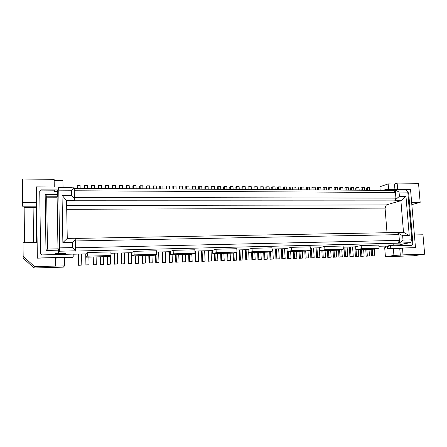 <?xml version="1.0" encoding="UTF-8"?>
<svg xmlns="http://www.w3.org/2000/svg" width="447" height="447" viewBox="0 0 447 447"><rect width="100%" height="100%" fill="white"/><g stroke="black" fill="none" stroke-linecap="round" stroke-linejoin="round"><path stroke-width="0.67" d="M217.499 189.288L217.382 186.885L218.125 186.416L220.622 186.433L220.762 189.304M148.812 255.444L148.996 263.087L152.226 262.808L149.505 262.897L149.248 255.433M148.996 263.087L149.505 262.897M175.57 254.701L175.783 262.238L179.035 261.964L175.783 262.238M112.359 188.6L112.286 186.064L112.65 185.566L112.733 188.6M185.863 189.081L185.762 186.639L186.393 186.159L186.516 189.081M103.268 256.707L103.464 264.35L100.284 264.63L100.603 264.44L100.413 256.785M74.42 198.803L74.398 197.468L395.919 198.11L394.735 200.899L74.224 200.776L74.42 198.803L71.464 195.317L71.364 190.232L74.196 187.813L58.563 187.706L58.775 190.165L71.364 190.232M191.919 254.248L170.575 254.84L173.302 253.823L195.004 253.231L191.919 254.248M166.362 188.952L166.267 186.488L166.832 186.002L166.943 188.958M220.678 253.449L220.919 260.808L221.684 260.618L221.338 253.432M207.944 250.711L208.241 261.21L208.961 261.02L208.492 250.7M149.656 188.841L149.549 185.863L146.862 185.84L146.968 188.824M387.018 232.714L385.057 208.09L66.715 209.308M24.138 207.604L24.512 242.715L24.138 207.604L33.106 207.581L36.185 207.14L36.643 242.475M208.241 261.21L211.52 260.942L208.961 261.02M142.001 255.634L142.185 263.3L142.666 263.11L142.42 255.623M156.338 188.885L156.232 185.918L153.567 185.896L153.673 188.869M172.905 188.997L172.81 186.539L173.397 186.053L176.012 186.075L176.124 189.014M126.143 188.69L126.065 186.17L126.479 185.678L129.222 185.701L129.312 188.712M126.479 185.678L126.568 188.69M58.775 190.165L59.663 251.208L75.482 250.823L72.498 247.582L72.397 242.397L62.876 242.592L62.027 195.283L66.547 200.53L74.336 200.535M66.642 205.547L386.32 204.91L400.892 200.697L405.965 196.339L399.4 196.322L396.014 199.239L395.422 200.692L400.892 200.697L403.507 232.284L398.014 232.384L398.819 233.507L402.652 235.72L409.256 235.586L405.965 196.339M394.735 200.899L395.422 200.692M201.547 250.879L201.837 261.411L205.112 261.143L204.648 250.795M189.092 189.098L188.969 186.181L186.393 186.159M179.403 189.036L179.308 186.589L179.917 186.108L180.035 189.042M57.903 189.947L41.275 189.852L39.738 191.305L40.593 253.46L41.079 254.516L42.186 254.913L73.146 254.108L73.207 257.059L72.665 257.628L64.329 257.858L64.474 265.937L34.413 266.513L23.155 256.287L23.138 258.126L23.015 242.743L37.101 242.464L37.341 258.048L36.408 186.902L36.581 202.536L36.123 207.218M223.701 189.327L223.584 186.935L224.349 186.466L224.489 189.332M215.342 260.819L217.885 260.741L214.599 261.009L215.342 260.819L215.007 253.605M34.413 266.513L34.011 267.999L23.138 258.126M65.664 253.069L65.675 253.544L66.05 253.058L58.222 253.499L64.245 253.466L64.262 254.343M107.738 264.216L110.577 264.127L107.392 264.4L107.738 264.216L107.537 256.589M100.134 256.79L100.284 264.63M289.315 189.751L289.17 187.444L290.148 186.997L292.455 187.014L292.623 189.774M36.112 206.151L22.596 206.179L22.35 179.001L54.143 179.348L54.271 187.025M22.596 202.541L36.581 202.536M114.236 253.153L114.449 264.177L117.645 263.903L117.337 253.075M153.137 188.863L153.053 186.382L153.567 185.896M173.302 253.823L173.168 250.337L194.858 249.784L195.004 253.231M226.947 253.276L227.193 260.612L230.49 260.338L230.132 253.186M211.52 260.942L211.045 250.633M86.176 264.898L89.076 264.803L85.913 265.082L85.93 253.896M89.076 264.803L88.903 257.103M101.525 188.528L101.447 185.477L98.625 185.449L98.703 188.511M105.397 188.556L105.33 186.008L105.66 185.511L108.465 185.533L108.543 188.573M234.234 260.221L236.726 260.143L233.423 260.411L234.234 260.221L233.87 252.929M105.66 185.511L105.743 188.556M78.471 254.086L78.65 265.311L81.807 265.032L81.566 254.008M136.139 188.757L136.044 185.751L133.323 185.728L133.418 188.735M168.893 251.728L169.156 262.445L169.737 262.26L169.335 251.717M107.235 256.595L107.392 264.4M87.221 252.521L110.884 251.918L110.979 255.516L109.331 256.539L86.081 257.181L87.305 256.165L87.221 252.521L86.003 253.605L86.081 257.181M87.305 256.165L110.979 255.516M198.641 189.165L198.535 186.74L199.217 186.259L199.345 189.165M217.544 253.538L217.885 260.741M37.341 258.048L73.207 257.059M36.408 186.902L71.816 187.153L71.827 187.796M229.864 189.366L229.741 186.98L230.529 186.516L230.669 189.372M110.359 255.902L110.577 264.127M135.145 255.824L135.324 263.518L138.542 263.244L135.782 263.328L135.542 255.813M135.324 263.518L135.782 263.328M121.238 252.974L121.455 263.959L124.657 263.68L124.339 252.89M80.158 188.388L80.091 185.304L77.214 185.281L77.275 188.371M77.04 188.371L77.214 185.281M45.164 194.501L46.678 196.211L47.471 249.074L45.991 250.465L45.164 194.501L57.451 194.546L57.406 191.651L54.344 191.634L54.322 190.187L41.236 190.115L39.738 191.221M45.991 250.465L58.406 250.169L58.456 253.131L55.361 253.209L55.383 254.572M54.16 180.465L62.921 180.554L63.038 187.092M119.276 188.645L119.198 186.12L119.589 185.622L122.349 185.645L122.439 188.668M134.106 254.891L133.994 251.331L156.573 250.756L156.696 254.276L154.249 255.293L132.049 255.907L134.106 254.891L156.696 254.276M199.217 186.259L201.759 186.282L201.888 189.182M85.729 253.902L85.913 265.082M146.46 188.824L146.376 186.332L146.862 185.84M138.542 263.244L138.296 255.734M220.919 260.808L224.21 260.54L221.684 260.618M224.21 260.54L223.863 253.365M211.258 189.243L211.14 186.835L211.867 186.365L212.001 189.249M290.148 186.997L290.321 189.763M201.837 261.411L202.536 261.221L202.078 250.862M54.338 191.21L57.529 191.227M162.227 251.901L162.479 262.657L163.038 262.467L162.652 251.89M74.196 187.813L74.258 190.78L395.461 192.489L396.014 199.239M74.398 197.468L74.258 190.78M216.219 252.656L216.063 249.247L212.638 250.32L212.794 253.667L216.219 252.656L236.971 252.086L233.217 253.103L212.794 253.667M214.364 253.628L214.599 261.009M233.178 253.103L233.423 260.411M57.406 191.651L58.563 187.706M57.451 194.546L57.4 196.239L46.678 196.211M57.987 248.828L57.104 197.205L57.4 196.239M47.471 249.074L58.3 248.823L58.406 250.169M59.663 251.208L58.456 253.131M192.271 189.12L192.171 186.69L192.825 186.209L192.953 189.126M192.825 186.209L195.384 186.231L195.512 189.142M230.529 186.516L232.988 186.533L233.133 189.388M112.65 185.566L115.432 185.589L115.516 188.623M202.536 261.221L205.112 261.143M142.666 263.11L145.409 263.026L142.185 263.3M145.158 255.544L145.409 263.026M55.445 258.103L64.329 257.858M169.737 262.26L171.81 262.361L169.156 262.445M133.994 251.331L131.938 252.415L132.049 255.907M34.011 267.999L63.334 267.138L64.474 265.937M173.168 250.337L170.441 251.415L170.575 254.84M131.289 252.711L131.625 263.462L128.412 263.736L128.842 263.551L128.518 252.784M22.596 206.179L22.35 179.001M155.601 254.729L155.763 262.87L156.294 262.68L156.009 254.561M114.449 264.177L114.823 263.993L114.521 253.147M121.455 263.959L124.657 263.68M195.104 251.046L195.389 261.618L196.065 261.428L195.618 251.035M196.065 261.428L198.658 261.344L198.205 250.968M204.972 189.204L204.86 186.785L205.559 186.315L208.09 186.332L208.218 189.226M205.559 186.315L205.693 189.21M78.65 265.311L78.65 254.086M98.379 188.511L98.625 185.449M182.991 261.841L185.622 261.758L182.359 262.031L182.991 261.841L182.694 254.505M185.321 254.432L185.622 261.758M72.498 247.582L59.775 247.873M37.308 258.159L55.439 257.662L55.573 265.842M132.96 188.735L132.882 186.226L133.323 185.728M131.625 263.462L128.842 263.551M189.55 261.635L192.16 261.551L188.897 261.825L189.55 261.635L189.243 254.321M176.386 262.048L176.096 254.689M218.125 186.416L218.265 189.293M178.744 254.611L179.035 261.964M236.329 252.264L236.726 260.143M91.317 188.461L91.54 185.393L91.613 188.466M139.732 188.779L139.648 186.276L140.118 185.784L142.822 185.807L142.923 188.802M140.118 185.784L140.213 188.779M226.964 189.349L226.825 186.483L224.349 186.466M84.204 188.416L84.399 185.337L84.472 188.416M182.633 189.059L182.51 186.125L179.917 186.108M283.538 189.718L283.398 187.399L284.359 186.947L286.678 186.969L286.845 189.74M72.397 242.397L75.252 239.609L75.28 240.972L398.908 234.647L397.316 232.529L75.124 238.413M75.252 239.609L75.107 238.257L67.262 238.402L62.876 242.592M162.982 188.93L162.87 185.969L160.222 185.946L160.328 188.913M119.589 185.622L119.679 188.645M114.823 263.993L117.645 263.903M159.775 188.908L159.68 186.433L160.222 185.946M182.147 254.522L182.359 262.031M166.832 186.002L169.463 186.025L169.575 188.975M173.397 186.053L173.514 188.997M128.188 252.79L128.412 263.736M162.479 262.657L165.725 262.383L165.329 251.823M163.038 262.467L165.725 262.383M195.389 261.618L198.658 261.344M214.51 189.265L214.376 186.382L211.867 186.365M188.679 254.337L188.897 261.825M23.155 256.287L23.015 242.743M155.763 262.87L158.998 262.596L158.618 251.996M87.333 188.438L87.26 185.36L84.399 185.337M227.193 260.612L227.981 260.422L227.629 253.259M227.981 260.422L230.49 260.338M385.057 208.09L386.32 204.91M81.807 265.032L78.884 265.127M152.226 262.808L151.969 255.354M55.372 253.689L58.144 253.617M62.027 195.283L71.464 195.317M57.104 197.205L46.695 197.183M216.063 249.247L236.798 248.716L236.971 252.086M156.294 262.68L158.998 262.596M96.295 264.574L93.121 264.853L96.295 264.574L96.111 256.902M121.858 263.769L121.545 252.963M66.547 200.53L67.262 238.402M94.451 188.483L94.378 185.416L91.54 185.393M92.982 256.991L93.121 264.853M75.42 247.789L75.247 251.085L398.182 243.157L399.378 240.363L75.42 247.789L75.28 240.972M172.117 254.796L172.402 262.171M103.464 264.35L100.603 264.44M191.852 254.248L192.16 261.551M388.594 189.405L388.147 183.913L394.477 183.98L394.924 189.45M93.412 264.669L93.233 256.986M65.675 253.544L64.251 253.583M284.359 186.947L284.527 189.724M74.208 188.349L393.88 190.439L395.254 189.992L399.048 192.065L399.4 196.322M399.048 192.065L407.787 192.109L406.161 190.064L395.254 189.992L395.461 192.489L393.88 190.439M414.397 234.954L422.974 234.787L424.65 254.198L413.475 255.751L385.409 256.734L384.699 247.733L385.336 247.621L385.241 246.426L393.729 244.772M235.982 189.405L235.86 187.03L236.664 186.561L239.111 186.583L239.257 189.427M236.664 186.561L236.815 189.411M242.062 189.444L241.939 187.075L242.766 186.611L242.917 189.45M245.342 189.467L245.191 186.634L242.766 186.611M248.102 189.483L247.979 187.125L248.823 186.662L251.236 186.678L251.387 189.506M248.823 186.662L248.973 189.489M254.108 189.522L253.98 187.17L254.84 186.712L254.997 189.528M254.84 186.712L257.237 186.729L257.394 189.545M263.361 189.584L263.205 186.779L260.825 186.757L260.981 189.567M260.07 189.562L259.936 187.215L260.825 186.757M265.993 189.601L265.859 187.265L266.764 186.807L266.926 189.606M266.764 186.807L269.128 186.824L269.29 189.623M271.877 189.64L271.742 187.31L272.664 186.852L272.832 189.645M272.664 186.852L275.017 186.874L275.179 189.662M281.034 189.701L280.867 186.919L278.531 186.902L278.699 189.684M277.727 189.679L277.587 187.354L278.531 186.902M295.048 189.791L294.903 187.489L295.903 187.042L296.076 189.796M295.903 187.042L298.194 187.058L298.367 189.813M300.753 189.83L300.602 187.533L301.619 187.086L301.792 189.835M304.072 189.852L303.893 187.103L301.619 187.086M306.413 189.863L306.268 187.578L307.296 187.131L307.475 189.874M307.296 187.131L309.559 187.153L309.737 189.886M315.37 189.925L315.191 187.198L312.939 187.176L313.123 189.908M312.045 189.902L311.894 187.623L312.939 187.176M317.638 189.941L317.487 187.667L318.549 187.226L318.733 189.947M318.549 187.226L320.784 187.243L320.968 189.958M323.198 189.975L323.041 187.706L324.125 187.271L324.31 189.981M326.528 189.997L326.344 187.287L324.125 187.271M328.718 190.009L328.567 187.751L329.662 187.315L329.852 190.02M329.662 187.315L331.87 187.332L332.06 190.031M334.211 190.048L334.054 187.796L335.166 187.36L335.356 190.053M335.166 187.36L337.356 187.377L337.552 190.07M339.664 190.081L339.508 187.835L340.636 187.399L340.826 190.092M340.636 187.399L342.815 187.422L343.005 190.104M345.09 190.12L344.928 187.88L346.073 187.444L346.269 190.126M348.431 190.137L348.235 187.461L346.073 187.444M350.476 190.154L350.314 187.924L351.476 187.489L351.672 190.159M351.476 187.489L353.627 187.505L353.823 190.176M355.834 190.187L355.667 187.963L356.846 187.533L357.041 190.198M356.846 187.533L358.98 187.55L359.181 190.21M361.154 190.221L360.986 188.003L362.182 187.572L362.383 190.232M364.506 190.243L364.305 187.595L362.182 187.572M366.445 190.26L366.277 188.047L367.484 187.617L367.685 190.266M367.484 187.617L369.596 187.634L369.798 190.277M380.168 190.349L379.883 186.768L388.147 183.913M394.477 183.98L397.132 183.08L418.526 183.309L420.169 202.346L411.827 204.609M397.132 183.08L397.662 189.467M411.631 202.351L420.169 202.346M386.163 190.388L386.079 189.388L383.129 190.366M386.079 189.388L410.547 189.562L415.475 247.655L390.801 248.331L390.605 245.85L412 245.291L412.95 244.04L408.659 193.143L407.658 191.947M73.152 254.226L86.008 253.89M110.917 253.242L131.949 252.695M156.618 252.052L170.452 251.689M194.909 251.052L212.655 250.588M236.86 249.957L248.085 249.666M272.078 249.04L286.98 248.649M310.721 248.029L319.694 247.8M343.218 247.185L355.661 246.861M378.933 246.252L387.493 246.029M407.787 192.109L411.81 239.849L410.575 242.637L400.048 244.47L402.183 244.414L399.462 244.883L393.746 244.934M410.575 242.637L398.182 243.157M319.884 250.7L319.678 247.543L324.718 246.481L343.134 246.018L343.363 249.191L338.061 250.197L319.884 250.7L324.935 249.694L343.363 249.191M287.158 251.611L286.963 248.392L291.533 247.325L310.648 246.839L310.855 250.074L306.005 251.085L287.158 251.611L291.735 250.599L310.855 250.074M355.868 249.705L355.639 246.61L361.176 245.559L378.844 245.107L379.09 248.219L373.318 249.219L355.868 249.705L361.411 248.7L379.09 248.219M272.201 251.13L272.005 247.822L252.052 248.331L248.074 249.404L248.247 252.689L252.231 251.672L272.201 251.13L267.909 252.142L248.247 252.689M424.65 254.198L403.043 254.879L393.919 255.483L385.409 256.734M393.919 255.483L393.371 248.728L399.758 248.549L400.311 255.276M393.137 245.783L393.075 245.051L397.338 244.939M392.41 245.168L393.075 245.051M371.133 249.281L371.468 256.042L373.591 255.975L374.843 255.785L374.323 249.046M374.843 255.785L372.709 255.852L372.2 249.253M371.468 256.042L372.709 255.852M360.422 249.577L360.751 256.382L361.958 256.192L361.467 249.549M363.623 249.487L364.121 256.125L360.751 256.382M364.121 256.125L361.958 256.192M354.935 246.878L355.343 256.556L358.712 256.293L358.22 249.638M355.343 256.556L356.538 256.36L356.047 249.7M356.538 256.36L358.712 256.293M352.571 246.94L353.264 256.466L349.9 256.729L351.079 256.533L350.387 246.995M353.264 256.466L351.079 256.533M349.498 247.018L349.9 256.729M344.022 247.163L344.425 256.902L347.788 256.639L347.101 247.085M344.425 256.902L345.587 256.707L344.905 247.141M345.587 256.707L347.788 256.639M338.608 250.091L338.915 257.075L342.273 256.813L341.754 249.499M338.915 257.075L340.061 256.88L339.569 249.912M340.061 256.88L342.273 256.813M333.054 250.337L333.367 257.248L334.496 257.059L334.032 250.309M333.367 257.248L336.725 256.986L336.256 250.247M334.496 257.059L336.725 256.986M325.064 250.56L325.522 257.343L322.17 257.606L323.265 257.411L322.812 250.622M321.862 250.644L322.17 257.606M323.265 257.411L325.522 257.343M307.989 250.672L308.452 257.88L305.105 258.142L306.15 257.953L305.709 251.097M308.452 257.88L306.15 257.953M304.809 251.119L305.105 258.142M302.25 251.192L302.686 258.064L299.345 258.327L300.367 258.137L299.937 251.253M299.049 251.281L299.345 258.327M302.686 258.064L300.367 258.137M296.456 251.348L296.886 258.243L293.545 258.511L294.551 258.321L294.126 251.415M294.551 258.321L296.886 258.243M293.254 251.438L293.545 258.511M287.421 251.6L287.706 258.696L291.042 258.427L290.623 251.51M291.042 258.427L288.695 258.506L288.276 251.577M287.706 258.696L288.695 258.506M284.571 248.711L285.164 258.617L281.833 258.88L282.806 258.69L282.213 248.772M282.806 258.69L285.164 258.617M281.481 248.795L281.833 258.88M275.57 248.945L275.922 259.07L279.252 258.802L278.665 248.867M275.922 259.07L276.872 258.874L276.291 248.929M276.872 258.874L279.252 258.802M269.742 251.711L269.971 259.254L273.296 258.992L272.72 249.024M269.971 259.254L270.899 259.064L270.469 251.538M270.899 259.064L273.296 258.992M263.708 252.259L263.981 259.444L267.3 259.176L266.904 252.169M263.981 259.444L264.892 259.254L264.495 252.237M267.3 259.176L264.892 259.254M257.684 252.426L257.947 259.634L261.266 259.372L260.875 252.337M257.947 259.634L261.266 259.372M258.841 259.444L258.455 252.404M245.442 249.733L245.766 260.02L246.621 259.83L246.09 249.717M245.766 260.02L248.219 259.947L246.621 259.83M249.08 259.752L248.7 252.672M239.296 249.895L239.62 260.215L242.922 259.947L242.397 249.812M239.62 260.215L240.447 260.025L239.927 249.879M240.447 260.025L242.922 259.947M399.462 244.883L399.517 245.615M390.801 248.331L387.476 248.89L387.281 246.431L390.605 245.85M411.704 245.302L412.251 244.157L407.854 192.897M415.475 247.655L402.484 248.102L399.758 248.549M387.476 248.89L393.371 248.728M403.043 254.879L402.484 248.102M254.807 252.505L255.192 259.562L251.879 259.83L252.751 259.64L252.371 252.572M251.616 252.594L251.879 259.83M252.751 259.64L255.192 259.562M313.543 247.956L314.18 257.701L310.827 257.964L311.889 257.774L311.257 248.018M310.587 250.13L310.827 257.964M311.889 257.774L314.18 257.701M319.225 247.811L319.868 257.522L316.521 257.785L317.599 257.589L316.957 247.867M316.135 247.889L316.521 257.785M319.868 257.522L317.599 257.589M330.679 250.404L331.143 257.165L327.785 257.427L328.897 257.237L328.439 250.465M327.478 250.493L327.785 257.427M331.143 257.165L328.897 257.237M365.791 249.426L366.127 256.215L369.496 255.952L367.35 256.019L366.853 249.398M366.127 256.215L367.35 256.019M368.993 249.342L369.496 255.952M402.278 245.543L402.183 244.414M411.81 239.849L403.01 240.05L399.584 242.905L398.819 233.507M402.652 235.72L403.01 240.05M409.256 235.586L403.507 232.284M398.014 232.384L397.316 232.529M324.718 246.481L324.935 249.694M291.533 247.325L291.735 250.599M361.176 245.559L361.411 248.7M252.052 248.331L252.231 251.672M33.106 207.581L33.542 242.537M407.971 193.35L408.659 193.143M412.251 244.157L412.95 244.04M36.157 207.19L36.615 242.475"/></g></svg>
